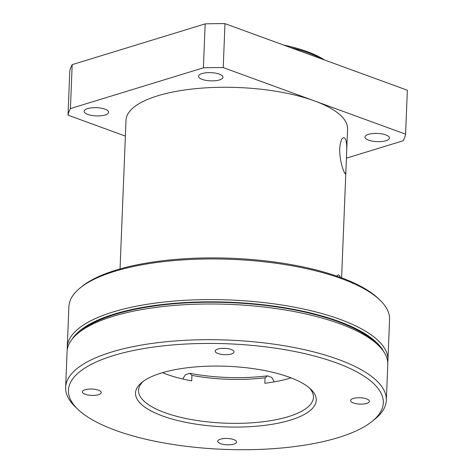 <?xml version="1.0" encoding="UTF-8"?>
<svg xmlns="http://www.w3.org/2000/svg" width="473" height="473" viewBox="0 0 473 473"><rect width="100%" height="100%" fill="white"/><g stroke="black" fill="none" stroke-linecap="round" stroke-linejoin="round"><path stroke-width="0.71" d="M72.203 339.082A158.721 53.207 2.3 0 1 229.671 302.217A158.721 53.207 2.3 0 1 383.68 351.593M378.039 345.018L375.414 342.511A157.55 52.816 -177.7 0 0 337.811 321.587A157.55 52.816 -177.7 0 0 81.167 330.692L78.347 332.98A160.471 53.792 2.3 0 1 339.738 323.709A160.471 53.792 2.3 0 1 378.039 345.018A160.471 53.792 2.3 0 1 387.765 364.565L386.335 400.27A160.471 53.792 -177.7 0 0 338.307 359.415A160.471 53.792 -177.7 0 0 164.923 341.878A160.471 53.792 -177.7 0 0 65.652 387.393A160.471 53.792 -177.7 0 0 75.378 406.94L78.004 409.447A157.55 52.816 2.3 0 1 140.582 349.115A157.55 52.816 2.3 0 1 336.155 362.785A157.55 52.816 2.3 0 1 372.251 421.266A157.55 52.816 2.3 0 1 223.764 449.35A157.55 52.816 2.3 0 1 78.004 409.447M336.652 276.066L337.947 274.996C338.999 274.789 339.803 275.582 340.353 277.379M339.715 148.735C340.276 142.001 341.524 138.311 343.463 137.667C346.094 137.785 347.152 142.858 346.626 152.874L345.887 171.267L345.426 173.68C344.87 174.844 339.419 162.742 339.715 148.735M120.047 268.942L126.019 120.213A110.871 37.166 2.3 0 1 194.61 88.77A110.871 37.166 2.3 0 1 314.403 100.885A110.871 37.166 2.3 0 1 347.584 129.111L346.626 152.88M87.647 108.607A12.257 4.109 2.3 0 1 101.098 108.169A12.257 4.109 2.3 0 1 108.63 112.29A12.257 4.109 2.3 0 1 96.22 115.903A12.257 4.109 2.3 0 1 84.141 111.309A12.257 4.109 2.3 0 1 87.647 108.607M202.006 73.563A12.257 4.109 2.3 0 1 215.452 73.126A12.257 4.109 2.3 0 1 222.99 77.247A12.257 4.109 2.3 0 1 210.58 80.859A12.257 4.109 2.3 0 1 198.5 76.259A12.257 4.109 2.3 0 1 202.006 73.563M368.479 134.338A12.257 4.109 2.3 0 1 381.93 133.906A12.257 4.109 2.3 0 1 389.462 138.021A12.257 4.109 2.3 0 1 377.052 141.634A12.257 4.109 2.3 0 1 364.973 137.04A12.257 4.109 2.3 0 1 368.479 134.338M67.261 347.288L68.892 306.64A160.471 53.792 2.3 0 1 80.156 287.939A160.471 53.792 2.3 0 1 231.392 259.334A160.471 53.792 2.3 0 1 379.849 299.977A160.471 53.792 2.3 0 1 389.575 319.523L387.943 360.172A160.471 53.792 -177.7 0 0 229.76 299.983A160.471 53.792 -177.7 0 0 67.261 347.288A160.471 53.792 -177.7 0 0 67.308 349.494M379.849 299.977L378.276 298.469A158.721 53.207 -177.7 0 0 231.439 258.27A158.721 53.207 -177.7 0 0 81.847 286.561L80.156 287.939M387.718 362.365A160.471 53.792 -177.7 0 0 387.943 360.172M324.62 60.024A97.45 32.667 -177.7 0 0 283.475 45.006M290.499 47.566A99.2 33.252 2.3 0 1 322.444 59.231M183.252 379.121L183.293 378.045L185.552 374.64L189.874 373.315L191.937 375.396L191.713 380.889A87.529 29.344 2.3 0 1 162.493 372.689M290.984 377.85A87.529 29.344 2.3 0 1 264.856 383.266L265.075 377.773L267.399 375.834L271.804 377.442L273.879 380.984L273.843 381.942M405.586 134.172L223.221 67.598L224.982 23.65L407.348 90.225L405.586 134.172A169.222 56.725 2.3 0 1 403.173 140.759L346.372 158.165M203.402 67.822L70.43 108.571L72.198 64.63L205.17 23.881L203.402 67.822A169.222 56.725 2.3 0 1 223.221 67.598M72.198 64.63A169.222 56.725 2.3 0 0 69.785 71.21L68.023 115.158L125.386 136.1M68.023 115.158A169.222 56.725 2.3 0 1 70.43 108.571M205.17 23.881A169.222 56.725 2.3 0 1 224.982 23.65M220.4 439.18A9.46 3.169 2.3 0 1 230.783 438.843A9.46 3.169 2.3 0 1 236.595 442.024A9.46 3.169 2.3 0 1 233.893 444.106A9.46 3.169 2.3 0 1 223.51 444.443A9.46 3.169 2.3 0 1 217.692 441.262A9.46 3.169 2.3 0 1 220.4 439.18M85.028 389.758A9.46 3.169 2.3 0 1 95.41 389.421A9.46 3.169 2.3 0 1 101.222 392.602A9.46 3.169 2.3 0 1 98.52 394.683A9.46 3.169 2.3 0 1 88.138 395.02A9.46 3.169 2.3 0 1 82.32 391.839A9.46 3.169 2.3 0 1 85.028 389.758M217.87 349.05A9.46 3.169 2.3 0 1 228.252 348.713A9.46 3.169 2.3 0 1 234.07 351.888A9.46 3.169 2.3 0 1 231.362 353.975A9.46 3.169 2.3 0 1 220.986 354.312A9.46 3.169 2.3 0 1 215.168 351.132A9.46 3.169 2.3 0 1 217.87 349.05M353.242 398.473A9.46 3.169 2.3 0 1 363.625 398.136A9.46 3.169 2.3 0 1 369.443 401.311A9.46 3.169 2.3 0 1 366.735 403.398A9.46 3.169 2.3 0 1 356.358 403.735A9.46 3.169 2.3 0 1 350.54 400.554A9.46 3.169 2.3 0 1 353.242 398.473M309.372 387.931A87.529 29.344 2.3 0 1 313.451 397.344A87.529 29.344 2.3 0 1 224.817 423.152A87.529 29.344 2.3 0 1 138.536 390.32A87.529 29.344 2.3 0 1 143.354 381.268M191.937 375.396A87.529 29.344 -177.7 0 0 265.075 377.773M267.399 375.834A90.449 30.319 2.3 0 1 189.874 373.315M372.251 421.266L375.071 418.972A160.471 53.792 -177.7 0 0 386.335 400.27M65.652 387.393L67.083 351.687A160.471 53.792 2.3 0 1 78.347 332.98M289.186 377.176A90.449 30.319 -177.7 0 0 141.853 382.409A90.449 30.319 -177.7 0 0 224.663 426.871A90.449 30.319 -177.7 0 0 310.773 389.19A90.449 30.319 -177.7 0 0 289.186 377.176M341.612 277.84L345.887 171.267"/></g></svg>
